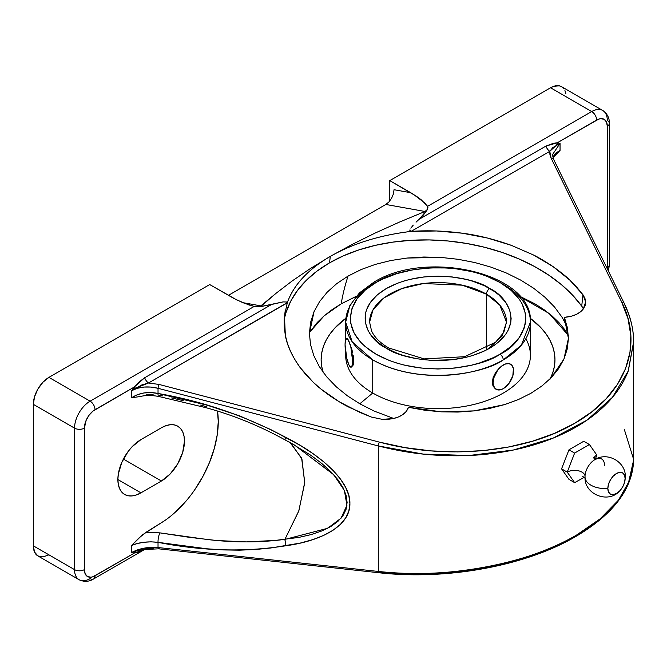 <?xml version="1.0" encoding="UTF-8"?>
<svg xmlns="http://www.w3.org/2000/svg" width="667" height="667" viewBox="0 0 667 667"><rect width="100%" height="100%" fill="white"/><g stroke="black" fill="none" stroke-linecap="round" stroke-linejoin="round"><path stroke-width="1" d="M376.121 282.466L376.013 282.533C355.336 291.587 330.965 327.205 376.013 354.169C422.711 380.157 484.275 366.116 499.967 354.235A4.636 2.668 60.1 0 1 503.243 359.913C486.718 372.428 421.903 387.21 372.728 359.846L352.168 341.771L345.673 322.136A92.371 53.327 180 0 1 372.853 284.359A4.636 2.668 -119.9 0 1 373.812 282.233A4.636 2.668 60.1 0 1 376.121 282.466L382.508 279.139L396.815 273.637L412.706 269.86L429.573 267.934L446.757 267.951L455.269 268.684L471.711 271.577L479.49 273.703L486.86 276.263L500.142 282.566L511.03 290.245L519.126 298.999L522.019 303.677L525.363 313.415L525.779 318.376L525.354 323.337L524.087 328.247L519.093 337.744L510.989 346.498L499.967 354.235L493.58 357.562L479.273 363.065L471.486 365.183L455.036 368.042L437.927 369.001L420.819 368.017L404.377 365.124L396.607 362.998L389.228 360.438L375.955 354.135L365.057 346.456L360.639 342.196L354.077 333.025L350.734 323.287L350.317 318.326L352.001 308.454L356.995 298.958L365.107 290.203L376.121 282.466A4.636 2.668 -119.9 0 0 373.812 282.233C426.597 249.024 533.317 273.245 530.415 322.136A92.371 53.327 180 0 1 503.243 359.913A92.371 53.327 180 0 1 372.728 359.846L372.728 393.021L359.805 403.793L372.728 393.021A92.371 53.327 0 0 0 473.395 404.586A92.371 53.327 0 0 0 530.415 355.311L530.415 322.136L521.352 345.173L503.243 359.913A4.636 2.668 -119.9 0 0 499.967 354.235L500.083 354.169C520.752 345.114 545.122 309.496 500.083 282.533C453.377 256.545 391.812 270.585 376.121 282.466M585.042 476.238A10.43 6.02 0 0 0 578.489 470.794A10.43 6.02 0 0 0 567.233 472.128L574.629 482.641L568.968 479.373L561.572 468.851L568.968 449.8L583.75 441.262L589.42 444.53L596.815 455.052L595.381 459.088L596.815 455.052A10.43 6.02 0 0 0 593.93 458.221A10.43 6.02 180 0 1 596.815 455.052L589.42 444.53L574.629 453.068L567.233 472.128A10.43 6.02 180 0 1 578.189 470.727A10.43 6.02 180 0 1 585.009 475.863M594.255 460.022A13.782 7.954 -60 0 0 585.092 475.371A13.782 7.954 -60 0 1 594.255 460.022A13.782 7.954 -60 0 1 604.527 465.324M625.137 478.489A20.143 11.631 0 0 0 625.312 476.788A20.143 11.631 180 0 1 625.137 478.489L624.479 482.691L622.603 487.018L619.801 490.804L616.491 493.472L613.181 494.622L610.38 494.08L608.504 491.921L607.845 488.477A12.231 7.062 120 0 0 619.176 491.429A12.231 7.062 120 0 0 623.97 484.184A12.231 7.062 120 0 0 625.137 478.489A12.231 7.062 120 0 0 616.491 473.503A12.231 7.062 120 0 0 607.845 488.477L608.504 484.275L610.38 479.957L613.181 476.171L616.491 473.503L619.801 472.353L622.603 472.895L624.479 475.054L625.137 478.489M585.026 476.997A20.143 11.631 0 0 0 607.845 488.477A20.143 11.631 180 0 1 585.026 476.997M356.145 296.365L341.187 303.835L332.158 309.588L324.154 315.816L317.242 322.478L309.438 332.525L324.029 315.925L341.187 303.835A288.861 166.775 60 0 1 348.091 276.055L336.735 283.633L327.239 292.138L319.593 301.567L314.015 311.706L309.43 333.342L310.488 344.439L313.757 355.519L319.21 366.408L326.68 376.813L336.16 386.71L347.357 395.798L360.13 403.985L374.362 411.164L393.73 418.476L374.362 411.164L360.13 403.985L347.357 395.798L336.16 386.71L326.68 376.813L319.21 366.408L313.757 355.519L310.488 344.439L309.43 333.342L310.614 322.311L314.015 311.706L319.593 301.567L327.239 292.138L336.735 283.633L348.091 276.055A288.861 166.775 -120 0 0 341.187 303.835L357.904 295.623M285.193 310.872L284.192 318.976L284.242 327.155L285.343 335.368L287.485 343.555L290.662 351.659L294.847 359.621L300.008 367.4L306.12 374.937L313.131 382.183L321.002 389.086L339.111 401.701L359.947 412.439L371.219 417.008L382.316 419.36L393.513 418.526C400.809 416.758 405.636 413.432 407.987 408.554L408.529 407.312L441.304 411.831L474.129 410.897L504.736 404.561L518.476 399.508L530.99 393.255L518.476 399.508L504.736 404.561L489.795 408.396L474.129 410.897L457.904 412.056L441.304 411.831L424.829 410.247L408.529 407.312L405.886 411.831L402.651 414.682L398.466 416.95L393.513 418.526L388.036 419.343L382.316 419.36L371.219 417.008L349.216 407.32C344.497 405.069 337.986 401.159 329.681 395.606C321.861 389.945 316.341 385.468 313.131 382.183L300.008 367.4C291.946 355.995 287.052 345.323 285.343 335.368L284.45 315.825L287.335 302.61C290.504 293.705 295.673 285.409 302.86 277.714C310.238 269.802 319.376 262.698 330.273 256.411L329.573 262.831A157.962 101.276 6.2 0 0 284.125 320.36M624.304 429.423L633.65 459.463L629.931 479.923L618.484 500.117L600.117 518.859L576.355 535.192A2.901 1.676 60 0 1 575.763 536.518A2.901 1.676 60 0 1 574.512 536.485L554.636 546.632L532.566 555.419L508.738 562.673L483.592 568.259L457.595 572.069L431.232 574.037L405.002 574.12L379.398 572.328M369.593 322.136L373.045 309.738L384.142 297.774L402.018 288.528L423.403 283.533L462.306 285.184L486.451 294.189L486.451 348.507L486.451 294.189A68.451 39.52 180 0 1 506.495 322.136L503.81 332.374L495.539 342.288L464.532 356.712L424.154 358.896L388.678 347.957C380.057 342.863 374.345 337.152 371.527 330.832L369.593 322.136A68.451 39.52 180 0 1 411.847 285.626A68.451 39.52 180 0 1 486.451 294.189A4.636 2.676 -60 0 1 489.728 288.511C476.688 278.589 425.321 266.833 386.36 288.511C348.816 311.005 369.168 340.662 386.36 348.191L397.44 353.435L403.593 355.569L416.825 358.729L430.882 360.347L452.301 359.738L466.016 357.337L472.503 355.569L484.409 350.967L494.547 345.122L498.816 341.796L505.569 334.5L507.987 330.599L510.78 322.486L511.139 318.351L509.73 310.122L505.569 302.201L498.816 294.906L494.547 291.579L484.409 285.734L472.503 281.132L466.016 279.365L452.301 276.963L438.044 276.155L423.787 276.963L410.072 279.365L403.593 281.132L397.44 283.267L386.36 288.511L377.272 294.906L370.518 302.201L366.358 310.122L365.308 314.215L365.308 322.486L368.101 330.599L370.518 334.5L377.272 341.796L386.36 348.191A4.636 2.676 -60 0 1 388.678 347.957A4.636 2.676 120 0 0 386.36 348.191C399.4 358.121 450.767 369.868 489.728 348.191C527.272 325.696 506.92 296.04 489.728 288.511A4.636 2.676 120 0 0 486.451 294.189L499.816 305.102L506.495 322.136L502.084 336.093L488.036 349.133M550.283 378.656A116.917 67.5 0 0 0 530.182 318.209L541.154 327.939L546.065 333.925L549.925 340.162L552.718 346.59L554.402 353.143L554.961 359.755L554.402 366.375L552.718 372.928L549.925 379.356M525.829 338.728A92.371 53.327 180 0 1 486.393 400.75A92.371 53.327 180 0 1 372.728 393.021L372.728 359.846A92.371 53.327 180 0 1 345.673 322.136L349.867 305.503L359.48 292.855L373.812 282.233M503.36 284.425A92.371 53.327 180 0 1 530.415 322.136M508.804 363.498L510.205 363.982L507.17 363.498L508.804 363.498M499.316 368.034L494.289 374.787L492.304 382.208L493.205 386.36L495.714 389.078L493.205 386.36L492.538 384.425L492.304 382.208L493.205 377.297L495.714 372.344L499.316 368.034L503.36 364.932L506.47 363.632M348.824 364.691L348.824 364.691A14.491 3.06 81.2 0 1 345.072 344.781L345.356 340.862L346.74 338.528L348.824 341.029L350.909 347.507L352.576 360.939L351.943 366.15L350.909 367.183L348.824 364.691L346.74 358.204L345.072 344.781A14.491 3.06 81.2 0 1 346.607 338.536A14.491 3.06 81.2 0 1 348.824 341.029A14.491 3.06 81.2 0 1 352.384 356.862A14.491 3.06 81.2 0 1 351.042 367.175A14.491 3.06 81.2 0 1 348.824 364.691L348.816 364.674M583.342 308.913A26.096 16.733 6.2 0 0 581.724 306.128A157.962 101.276 6.2 0 0 329.573 262.831L330.273 256.411C308.046 269.418 293.73 284.817 287.335 302.61L148.516 383L159.121 384.459L379.398 442.121L405.002 447.624L431.232 450.9L457.595 451.892L483.592 450.575L508.738 446.99L532.566 441.187L554.636 433.283L574.512 423.428L591.846 411.797L606.295 398.624L617.6 384.134L625.546 368.618L629.981 352.359L630.832 335.659L628.064 318.834L621.752 302.201L551.1 158.154L549.942 154.761L549.766 151.342L411.047 231.432L436.61 230.974L462.314 233.2L487.46 238.036L511.389 245.364L533.458 254.977L553.076 266.633L569.726 280.015L576.797 287.235L582.966 294.756L584.926 298.299L585.651 301.959L585.109 305.569L583.325 308.938L580.382 311.914L576.43 314.349L571.661 316.125L564.299 317.375L567.442 327.931L568.426 338.452L567.258 348.916L563.957 359.054L558.587 368.684L551.175 377.755L541.954 385.951L530.99 393.255L541.954 385.951L551.175 377.755L563.957 359.054L568.426 338.452L564.299 317.375L565.808 321.686L564.299 317.375L566.3 317.15C574.195 316.116 579.873 313.382 583.325 308.938L585.651 301.959L582.966 294.756L581.724 306.128L582.966 294.756L569.726 280.015C566.608 276.83 561.055 272.369 553.076 266.633C544.872 261.189 538.327 257.304 533.458 254.977L511.389 245.364C494.172 239.245 477.814 235.184 462.314 233.2C444.264 230.799 427.172 230.207 411.047 231.432L549.766 151.342L551.1 158.154L621.752 302.201C644.047 346.156 625.054 394.897 574.512 423.428C525.004 452.668 446.54 460.18 379.398 442.121L159.121 384.459L148.516 383L141.687 385.001L131.624 390.695L137.302 388.294L143.93 387.052L151.017 387.052L158.029 388.294L158.029 393.472L207.078 405.177L239.345 415.758L270.71 429.548L300.225 445.398L312.931 453.61L323.954 462.014L333.141 470.51L340.412 478.998L345.664 487.385L348.841 495.564L349.9 503.443L348.841 510.922L345.664 517.926L340.412 524.362L333.141 530.165L323.954 535.259L312.931 539.586L300.225 543.088L270.727 547.999L255.219 549.516L239.42 550.175L223.345 549.925L207.112 548.808L158.029 542.346L158.029 547.532L378.306 571.452L378.306 445.948L158.029 388.294L158.029 393.472L151.025 392.571L143.93 392.955L137.294 394.714L131.624 397.757L131.624 390.695L134.3 387.01L92.946 411.114L89.111 415.174L86.168 420.26L84.376 428.139L84.376 569.626L85.184 573.87L87.494 576.53L90.954 577.197L92.946 576.747L134.3 553.11L131.657 552.518M633.65 341.587L628.156 371.252C623.787 382.291 617.275 392.429 608.621 401.676C599.741 411.164 588.994 419.56 576.355 426.847C563.732 434.142 549.541 440.153 533.783 444.881C518.434 449.5 501.867 452.685 484.067 454.435C467.259 456.111 449.541 456.236 430.924 454.802C414.107 453.543 396.565 450.592 378.306 445.948L378.306 571.452L158.029 547.532C148.049 546.757 139.245 548.416 131.624 552.509L131.624 545.448C139.228 542.246 148.032 541.212 158.029 542.346L158.029 547.532L151.017 547.349L143.93 548.174L137.302 549.942L131.624 552.509L131.624 545.448L137.294 543.53L143.93 542.271L151.025 541.829L158.029 542.346A6.953 1.859 -81 0 1 159.922 532.875L146.123 532.224L164.415 520.819A83.809 48.391 120 0 0 217.492 411.022L218.259 421.586L217.25 434.751L214.257 448.633L209.371 462.756L202.776 476.647L194.689 489.828M553.143 156.695L560.047 150.409L555.753 153.118L553.143 156.695M552.409 154.769L560.047 143.347L560.047 150.409L554.194 156.47L560.047 150.409L560.047 143.347L552.785 147.657L549.766 151.342A6.953 4.019 60 0 1 545.906 146.09L553.193 143.363L557.37 142.746L560.013 143.338M518.184 295.623L549.083 313.448L568.359 335.376L564.599 329.49L558.854 322.478L551.942 315.816L543.93 309.588L534.909 303.835L519.952 296.365M567.225 326.905L562.223 317.475L554.602 307.112L544.989 297.274L533.683 288.261L520.802 280.148L506.495 273.061L491.187 267.192L474.912 262.556L458.121 259.296L441.062 257.437L407.087 258.046L390.804 260.522L375.371 264.39L361.114 269.568L348.091 276.055L361.114 269.568L375.371 264.39L390.804 260.522L407.087 258.046L423.862 257.02L441.062 257.437L458.121 259.296L474.912 262.556L491.187 267.192L506.495 273.061L520.802 280.148L533.683 288.261L544.989 297.274L554.602 307.112L562.223 317.475L567.225 326.905M367.242 240.545C380.607 236.368 395.047 233.342 410.564 231.457C379.565 235.259 352.801 243.58 330.273 256.411C341.162 250.125 353.485 244.831 367.242 240.545M602.735 110.464A22.028 12.715 -60 0 1 607.303 120.552A6.953 4.019 180 0 1 609.338 123.387A6.953 4.019 180 0 1 607.303 126.23A6.953 4.019 0 0 0 609.338 123.387C609.505 117.967 607.303 113.665 602.735 110.464A22.028 12.715 120 0 0 591.729 111.556A22.028 12.715 -60 0 1 602.735 110.464L561.556 86.685A22.028 12.715 120 0 0 550.542 87.777L591.729 111.556L427.622 206.303L427.597 209.28L425.021 211.481L399.475 222.078L375.104 233.075L352.009 244.514L330.273 256.411L352.009 244.514L375.104 233.075L399.475 222.078L425.021 211.481L385.843 204.461L228.406 295.356L385.843 204.461L388.978 201.893L391.637 198.182L393.413 193.914L394.039 189.72L410.73 192.705L413.598 194.43L425.004 203.185L427.972 207.22L426.98 210.23L425.021 211.481L385.843 204.461L388.978 201.893L391.637 198.182L393.413 193.914L394.039 189.72L410.73 192.705L389.761 180.607L550.542 87.777L389.761 180.607L389.761 200.984L389.761 180.607L416.325 196.198L421.169 199.75L427.622 206.303L591.729 111.556A6.953 4.019 60 0 1 596.648 120.077A15.066 8.696 -60 0 1 607.303 126.23L607.303 267.717A15.066 8.696 -60 0 1 607.262 268.743L607.303 126.23L606.486 121.986L604.177 119.326L600.725 118.659L598.724 119.11L557.37 142.746L596.648 120.077A6.953 4.019 -120 0 0 591.729 111.556L550.542 87.777L553.577 86.368L559.196 85.81L561.556 86.685L563.49 88.294M503.852 364.657L503.36 364.932A14.491 8.363 -60 0 1 510.605 364.215A14.491 8.363 -60 0 1 512.823 375.829A14.491 8.363 -60 0 1 503.36 388.594L501.359 389.52L497.665 389.887L494.839 388.252L493.313 384.876L493.113 382.675L493.897 377.697L497.665 370.21L501.359 366.316L505.361 364.007L509.054 363.64L511.881 365.274L513.407 368.651L512.823 375.829L509.054 383.317L503.36 388.594A14.491 8.363 -60 0 1 496.115 389.311A14.491 8.363 -60 0 1 493.897 377.697A14.491 8.363 -60 0 1 503.36 364.932L502.893 365.208M574.629 482.641L584.534 477.172L574.629 482.641L568.968 479.373L561.572 468.851L567.233 472.128L574.629 482.641M351.251 347.457L352.026 350.117L351.251 347.457M352.701 352.885L352.026 350.117L352.701 352.885M353.677 360.764L353.227 355.644L353.677 360.764L353.227 364.707L353.677 360.764M352.701 366.033L353.227 364.707L352.701 366.033M351.251 367.133L352.026 366.85L351.251 367.133M347.082 338.477L347.549 338.811L346.723 338.694M567.233 472.128L561.572 468.851L568.968 449.8L574.629 453.068L567.233 472.128M574.629 453.068L568.968 449.8L583.75 441.262L589.42 444.53L574.629 453.068M345.673 352.51L345.673 355.311A92.371 53.327 0 0 0 372.728 393.021A92.371 53.327 180 0 1 345.756 353.068M347.549 338.811L350.425 344.997M323.37 372.928L321.694 366.375L321.127 359.755L321.694 353.143L323.37 346.59L326.163 340.162L330.023 333.925L334.934 327.939L345.906 318.209A116.917 67.5 0 0 0 323.178 372.336M564.924 90.57L565.816 93.43M581.724 306.128L572.519 295.081L561.464 284.692L548.708 275.112L534.442 266.458L518.859 258.871L502.176 252.451L484.626 247.282L466.458 243.438L447.932 240.979L429.298 239.937L410.822 240.32L392.755 242.129L375.363 245.339L358.888 249.908L343.555 255.769L329.573 262.831L317.15 271.01L306.461 280.182L297.64 290.22L290.829 300.975L286.11 312.314M140.529 396.465L131.624 397.757L131.624 390.695C139.245 386.677 148.049 385.876 158.029 388.294L378.306 445.948L423.345 454.102L469.193 455.486L513.332 450.033L553.318 438.036L586.968 420.16L612.414 397.382L628.264 370.969L633.65 342.363L633.65 459.963C632.666 488.853 613.373 514.374 575.754 536.518A2.901 1.676 -120 0 0 576.355 535.192C529.381 563.999 443.046 579.806 378.306 571.452C396.565 573.362 414.107 573.953 430.924 573.236C449.541 572.469 467.259 570.527 484.067 567.409C501.867 564.124 518.434 559.788 533.783 554.41C549.541 548.891 563.732 542.488 576.355 535.192C588.994 527.905 599.741 519.901 608.621 511.197C617.275 502.718 623.787 493.73 628.156 484.225L633.65 459.963L633.517 456.27M624.304 303.927C629.981 315.833 633.05 327.138 633.517 337.835M409.863 230.74L410.564 231.457L409.963 229.832L409.863 230.74M410.83 228.147L413.265 225.079L410.83 228.147M416.05 222.169L419.009 219.351L416.05 222.169M560.047 143.347L557.37 142.746L545.906 146.09L419.009 219.351L426.98 210.23L423.387 215.016L419.009 219.351L545.906 146.09A6.953 4.019 -120 0 0 549.766 151.342L556.762 144.956L557.37 142.746A6.953 5.561 -79.6 0 0 556.762 144.956L559.997 143.363M330.273 256.411L310.255 268.618L292.179 280.957L275.921 293.405L261.356 305.97L242.73 302.635L261.356 305.97L259.721 306.795L254.219 306.42L242.871 302.693L233.658 298.324L209.705 284.559L48.924 377.38L90.112 401.167L254.219 306.42L248.816 304.911L236.71 299.892L209.705 284.559L48.924 377.38A22.028 12.715 120 0 0 33.35 404.36L34.534 396.79L37.911 389.011L42.963 382.191L48.924 377.38L90.112 401.167A6.953 4.019 60 0 1 95.031 409.68L134.3 387.01L139.336 381.774L144.647 377.755L271.536 304.494L259.721 306.795L275.921 293.405L292.179 280.957L310.255 268.618L330.273 256.411M287.235 302.91L148.516 383A6.953 4.019 60 0 1 144.647 377.755L271.536 304.494L283.1 301.901L286.46 301.993L287.335 302.61L286.46 301.993L283.1 301.901L259.721 306.795L254.219 306.42L90.112 401.167A22.028 12.715 120 0 0 74.537 428.139L33.35 404.36L33.35 545.848L33.35 404.36L74.537 428.139A22.028 12.715 -60 0 1 90.112 401.167A6.953 4.019 -120 0 1 95.031 409.68A15.066 8.696 -60 0 0 84.376 428.139A6.953 4.019 180 0 1 74.537 428.139A6.953 4.019 0 0 0 84.376 428.139L84.376 569.626A6.953 4.019 180 0 1 74.537 569.626L74.537 428.139L74.537 569.626L33.35 545.848L74.537 569.626A6.953 4.019 0 0 0 84.376 569.626A15.066 8.696 -60 0 0 95.031 575.779A6.953 4.019 60 0 1 93.588 578.964A6.953 4.019 -120 0 0 95.031 575.779L134.3 553.11A6.953 5.561 100.4 0 1 135.451 551.209L148.516 548.332L153.877 548.116M140.929 492.846L117.876 479.54L140.929 492.846A32.6 18.826 -60 0 1 124.629 494.464A32.6 18.826 -60 0 1 119.626 468.342A32.6 18.826 -60 0 1 140.929 439.611L161.414 427.78A32.6 18.826 -60 0 1 177.722 426.171A32.6 18.826 -60 0 1 182.716 452.293A32.6 18.826 -60 0 1 161.414 481.015L140.929 492.846L136.427 494.931L132.108 495.914L128.122 495.756L124.629 494.464L121.761 492.088L119.626 488.711L118.317 484.475L117.876 479.54L118.317 474.095L121.761 462.506L128.122 451.492L132.108 446.732L140.929 439.611L161.414 427.78L165.916 425.696L170.243 424.712L174.229 424.871L177.722 426.171L180.582 428.548L182.716 431.916L184.025 436.151L184.467 441.095L182.716 452.293L177.722 463.815L170.243 473.903L161.414 481.015L123.395 459.071L161.414 481.015L140.929 492.846M48.924 554.844L42.963 556.912L37.911 555.936L34.534 552.051L33.35 545.848A22.028 12.715 120 0 0 37.911 555.936L79.098 579.715A22.028 12.715 -60 0 1 74.537 569.626A22.028 12.715 120 0 0 79.098 579.715C84.142 582.074 88.978 581.824 93.588 578.964A6.953 4.019 60 0 1 90.112 578.622A22.028 12.715 -60 0 1 79.098 579.715M288.286 441.446L311.114 455.461L321.836 463.532L330.79 471.636L337.869 479.673L342.98 487.544L346.073 495.172L347.107 502.459L346.073 509.313L342.98 515.658L337.869 521.427L330.79 526.538L321.836 530.949L311.114 534.592L298.741 537.427L275.413 540.412L246.381 541.904L216.5 540.495L189.011 537.277L159.922 532.875L146.123 532.224L138.711 538.169L131.624 545.448L142.363 534.876L164.415 520.819M175.171 512.289L185.376 501.842M290.028 442.546L301.626 458.162L304.744 482.241L298.858 510.797L284.917 539.345L298.716 511.197L304.702 482.991L301.926 459.013L290.87 443.138M146.123 394.23L153.127 394.322M295.531 445.631L284.851 439.795L285.976 437.469L284.859 439.786L294.439 445.006L333.733 474.729L344.38 490.445L346.94 505.294L341.045 518.192L327.522 528.347L284.859 539.428L285.976 545.739L284.917 539.345C259.688 542.721 233.525 542.73 206.403 539.386L159.922 532.875A6.953 1.859 99 0 0 158.029 542.346C202.451 551.142 245.106 552.268 285.976 545.739C321.344 540.962 350.5 525.779 349.9 503.443C350.5 481.324 321.344 455.344 285.976 437.469C245.039 415.774 202.384 401.109 158.029 393.472A6.953 1.609 101.9 0 0 158.704 396.448A6.953 1.609 -78.1 0 0 159.922 395.348L162.831 395.981M171.561 397.932L183.2 400.642M200.609 405.094L206.403 406.678M388.678 347.957A4.636 2.676 -60 0 1 389.636 349.967M158.029 388.294A2.901 0.567 -75.3 0 1 159.121 384.459A2.901 0.567 104.7 0 0 158.029 388.294M378.306 445.948A2.901 0.567 -75.3 0 1 379.398 442.121A2.901 0.567 104.7 0 0 378.306 445.948M553.652 159.88A2.901 2.093 -26.1 0 0 553.485 159.088A2.901 2.093 -26.1 0 0 551.1 158.154A2.901 2.093 153.9 0 1 553.493 159.113L624.145 303.16A2.901 2.093 153.9 0 0 621.752 302.201A2.901 2.093 -26.1 0 1 624.145 303.16L624.145 303.16C630.448 316.041 633.617 329.106 633.65 342.363M378.306 571.452A2.901 0.867 96.2 0 0 378.873 572.736C446.44 580.465 525.513 566.05 575.754 536.518M159.121 548.407A2.901 0.867 -83.8 0 1 158.596 548.816A2.901 0.867 -83.8 0 1 158.029 547.532A2.901 0.867 96.2 0 0 158.604 548.816L378.873 572.736M131.674 552.493L135.451 551.209L134.3 553.11L131.624 552.509L135.451 551.209M607.303 267.717A6.953 4.019 0 0 0 609.338 264.882A6.953 4.019 180 0 1 607.303 267.717M134.959 552.985L144.647 549.116L139.336 551.817L134.959 552.985M148.516 383L135.451 388.194A6.953 1.142 36.8 0 1 134.3 387.01L144.647 377.755A6.953 4.019 -120 0 0 148.516 383M134.3 387.01L135.451 388.194L131.624 390.695L134.3 387.01M158.704 396.448A6.953 1.609 -78.1 0 1 158.029 393.472C148.032 391.379 139.228 392.805 131.624 397.757L140.287 396.515C145.348 395.206 151.492 395.181 158.721 396.456L206.303 407.779C233.5 415.224 259.688 425.905 284.851 439.795M585.042 476.38L585.026 476.955C584.05 494.43 608.496 504.202 619.835 490.762M594.114 460.113L594.114 460.113C606.578 451.025 626.071 461.589 625.312 476.955L624.462 482.741M596.09 459.188L593.555 457.72M585.242 477.972L582.716 476.505M345.673 339.645L345.673 322.136M553.493 159.113L552.409 154.694M158.604 548.816L142.621 549.625M608.471 271.202L609.338 264.882L609.338 123.387M93.588 578.964L145.223 549.158M554.202 156.462L553.018 157.996"/></g></svg>
